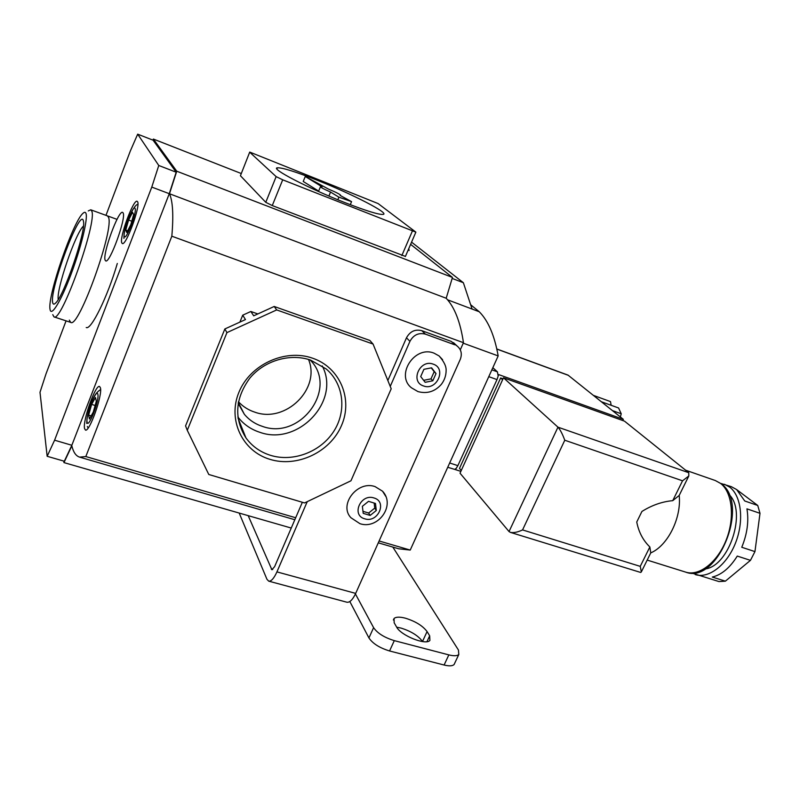<?xml version="1.0" encoding="UTF-8"?>
<svg xmlns="http://www.w3.org/2000/svg" width="800" height="800" viewBox="0 0 800 800"><rect width="100%" height="100%" fill="white"/><g stroke="black" fill="none" stroke-linecap="round" stroke-linejoin="round"><path stroke-width="1.2" d="M470.66 304.73L479.26 311.76C488.23 320.76 494.53 335.48 498.17 355.92L410.23 550.07L398.7 548.78L378.28 542.83M411.56 242.14L463.37 282.73L452.16 278.42M479.26 311.76L447.56 299.8M472.09 309.06L463.37 282.73M498.17 355.92L463.25 343.18M410.23 550.07L379.11 540.98M95.47 397.48L96.32 401.26L93.28 412.09L89.42 419.01L88.63 415.1L91.64 404.4L95.47 397.48M95.13 405.48L91.64 404.4M91.17 415.87L88.63 415.1M130.77 224.78L133.65 214.61L132.54 212.31L128.6 220.05L125.74 230.11L126.79 232.53L130.77 224.78M127.68 230.81L125.74 230.11M131.78 221.22L128.6 220.05M123.12 212.93L122.62 212.39C118.55 209.73 102.3 254.2 105.13 260.16L105.71 260.89C109.67 263.94 126.44 217.81 123.12 212.93M117.31 263.46C107.63 296.77 90.99 330.51 86.23 327.5C90.99 330.51 107.63 296.77 117.31 263.46M69.32 320.11L70.7 322.38C78.64 329.16 115.07 227.52 108.35 217.05L107.3 215.82M137.58 201.73L137.15 201.3C133.43 198.87 119.04 238.02 121.82 242.93L122.32 243.51C125.96 246.23 140.75 205.82 137.58 201.73M66.07 320.86L46.01 373.88L40 392.29L47.16 456.29L64.32 461.24L71.84 445.27L169.27 193.69L176.19 172.2L153.09 140.2L137.68 134.16L130.31 151.04L105.98 215.34M47.16 456.29L54.59 440.2L71.84 445.27M54.59 440.2L151.78 187.09L169.27 193.69M151.78 187.09L158.77 165.49L176.19 172.2M158.77 165.49L137.68 134.16M269.86 459.32C242.42 451.2 227.37 419.86 238.93 392.26C250.07 364.52 285.15 348.45 312.55 358.18C340.13 367.5 353.16 399.18 341.48 425.58C330.21 452.12 297.15 467.85 269.86 459.32M310.61 360.11C290.07 353.01 264.35 360.55 249.81 378.18C235.13 398.42 233.84 418.32 245.95 437.89C252.09 446.29 260.26 452.1 270.45 455.32C293.08 462.35 320.4 451.98 333.56 431.66C346.86 411.42 343.93 384.07 326.2 368.96L310.61 360.11M50.05 309.38C51.11 317.22 60.84 301.47 70.88 274.72C80.94 248.07 88.04 218.91 86 213.48C85.47 211.95 84.44 211.92 82.91 213.39C72.86 221.87 47.29 296.37 50.02 309.21L50.05 309.38M88.27 210.92L90.75 209.8L91.7 210.99C97.69 221.24 61.2 323.45 53.99 316.88L52.76 314.64M52.65 302.44C49.48 289.51 80.07 207.54 83.32 220.63L83.51 221.58C85.97 231.88 63.76 296.57 55.52 303.14C53.95 304.66 53 304.42 52.65 302.44M83.42 226.11C75.57 232.97 56.24 289.29 58.22 299.52M100.4 387.75L99.57 386.5C95.57 384.16 82.52 420.76 84.55 428.55L85.44 430.04C89.4 432.62 102.81 394.74 100.4 387.75M237.86 416.95C243.53 424.29 250.89 429.42 259.93 432.33C298.18 446.21 340.94 400.85 322.23 365.92M238.17 403.39L244.33 414.25C249.11 419.98 255.14 424.03 262.42 426.38C300.59 440.49 338.67 387.98 310.1 359.94M238.46 401.76C242.95 406.61 248.41 410.08 254.84 412.17C285.61 423.47 320.92 388.88 308.52 359.45M408.1 250.18L409.11 250.49L408.77 248.63M224.85 328.96L226.93 332.62L187.28 430.31L185.57 425.88L224.85 328.96L245.47 319.57L242.71 315.19L250.85 311.49L257.82 313.94M239.89 322.11L242.71 315.19M152.91 140.13L153.38 139.06L176.75 171.21L169.49 193.75C172.84 201.32 173.62 215.48 171.83 236.2L85.81 456.55L295.69 517.75M171.83 236.2L463.46 342.7L460.29 349.82M63.75 461.08L63.96 462.6L291.25 528.05M410.61 244.35L452.46 277.43L446.19 298.25C454.62 307.23 460.38 322.05 463.46 342.7M63.96 462.6L71.84 445.87C73.36 452.23 75.94 455.98 79.59 457.13L85.81 456.55M249.76 152.26L276.14 176.62L282.7 179.82L415.87 232.14L378.14 203.58L249.73 152.08L240.43 175.73L265.77 202.32L272.27 205.57L405.42 256.42M240.43 175.73L249.69 152.18M176.75 171.21L452.46 277.43M153.38 139.06L241.21 173.5M169.49 193.75L446.19 298.25M408.48 250.34L408.35 249.6M274.19 306.47L369.83 340.43L373.06 344.05L276.69 309.92L274.19 306.47L253.7 315.82L250.85 311.49M187.28 430.31L208.78 474.48L304.56 502.93L350.96 480.79L391.2 388.79L373.06 344.05M226.93 332.62L276.69 309.92M317.66 180.41C295.81 171.77 282.39 167.57 277.4 167.8C269.87 168.26 308.1 188.17 344.58 202.47C366.11 210.86 378.97 214.84 383.17 214.4C389.89 213.42 352.33 194.13 317.66 180.41M340.15 195.43L340.65 195.45C340.57 194.58 336.51 192.47 328.49 189.1L305.26 176.49L322.07 186.83L320.52 186.58C320.28 187.19 323.62 189.01 330.56 192.05L338.91 197.18L351.56 201.63L340.15 195.43M328.91 196.02L330.56 192.05M337.84 199.75L338.91 197.18M350.29 204.69L351.56 201.63M305.26 176.49L303.23 181.47L318.66 191.1M611.16 405.3L610.48 401.59L593.49 395.41L598.36 399.31M612.46 410.61L621.24 413.78L618.58 407.98L601.42 401.77M729.08 494.59C747.13 511.12 729.28 566.38 704.99 568.98M679.84 494.12L679.2 495.45C681.62 517.86 667.76 545.68 650.77 552.89L650.36 553.69M720.72 483.42L731.36 486.68L736.65 489.57L744.74 500.98L757.74 505.46L760 513.32L754.95 551.6L750.46 560.35L725.38 581.16L718.98 581.57L691.69 573.01M724.5 484.29L729.76 487.17C741.42 495.98 744.26 521.11 735.47 543.1C726.79 565.16 708.58 578.96 695.26 574.57M750.46 560.35L737.27 556.08C729.97 567.77 721.65 574.77 712.31 577.06L725.38 581.16M760 513.32L746.94 508.85C748.97 521.12 747.24 533.93 741.76 547.27L754.95 551.6M736.89 489.77L757.74 505.46M636.75 522.01L641.92 511.46L636.75 522.01C638.7 532.08 643.06 540.39 649.85 546.96L650.77 552.89M679.2 495.45L672.73 500.66C662.13 501.63 651.86 505.23 641.92 511.46M496.83 348.98L568.02 375.11L623.34 419.33L498.65 374.58L497 379.59L457.88 465.64L455.45 469.63L447.74 467.26M460.86 471.37L455.45 469.63M623.34 419.33L622.77 420.53M503.02 378.82L500.63 377.97L459.49 468.38L461.27 470.48M489.21 375.7L449.05 464.37M492.84 367.7L497.41 371.84L498.12 375.73M455.96 468.51L455.05 469.15M502.59 379.75L500.63 377.97M672.73 500.66L682.54 480.81L688.81 475.98L688.75 472.71L624.52 421.16L503.49 377.79L460.03 473.2L509.04 531.56L510.4 532.38C513.68 533.02 517.73 532.2 522.56 529.92L640.25 566.37L649.85 546.96M682.54 480.81L564.78 440.23C562.45 433.97 560.18 429.62 557.96 427.17L503.49 377.79M510.4 532.38L640.66 572.45L641.33 571.93L640.25 566.37M620.37 416.95L621.24 413.78M396.71 627.21L400.87 628.04C411 631.18 418.21 635.66 422.5 641.48L422.55 641.57M427.08 631.57C422.75 625.8 415.52 621.34 405.38 618.18C399.71 616.72 395.94 616.83 394.06 618.5L394.17 622.78L396.59 627.01C400.75 635.5 426.11 645.67 429.91 640.4L429.67 635.81L427.08 631.57L422.5 641.48M392.82 547.07L458.45 650.04L458.8 654.51L454.08 664.55C452.43 666.08 449.11 666.24 444.1 665.02L389.57 650.97C379.61 647.92 372.74 643.58 368.94 637.95L373.6 627.66L355.43 593.96M248.19 515.65L271.89 569.74L274.63 566.64L302.35 502.27M373.6 627.66C377.43 633.23 384.33 637.55 394.3 640.63L389.57 650.97M444.1 665.02L448.84 654.89L394.3 640.63M448.84 654.89C453.85 656.13 457.17 656 458.8 654.51M454.73 663.17L454.08 664.55M349.82 601.54L368.94 637.95M239.19 513.06L266.94 579.27L268.72 581.15C271.24 581.46 273.98 578.37 276.93 571.89L306.71 502.86L306.3 502.1M268.72 581.15L346.92 602.23C349.78 602.64 352.7 599.7 355.68 593.4L460.25 359.41C462.28 354.07 461.32 349.68 457.36 346.23L450.96 341.29L454.99 344.02M406.48 337.8C410.03 331.39 415.14 329.01 421.82 330.67L425.4 334.14C418.67 332.47 413.52 334.87 409.94 341.34L406.48 337.8L387.85 380.52M421.82 330.67L450.96 341.29M307.35 501.6L306.71 502.86M425.4 334.14L454.74 344.8M409.94 341.34L390.24 386.41M439.09 355.94C444.05 361.59 446.39 366.51 446.12 370.69C446.04 375.75 444.43 380.32 441.31 384.4C434.89 391.62 427.11 394.02 417.95 391.59L411.47 387.8C395.18 375.19 414.73 345.09 434.09 353.18L439.09 355.94L442.61 359.71M436.02 373.57L432.81 380.8L425.17 382.31L420.7 376.57L423.91 369.31L431.58 367.82L436.02 373.57L434.19 371.68L430.99 378.88L432.81 380.8M431.26 367.88L434.19 371.68M430.99 378.88L423.63 380.33M382.55 491.21C395.92 505.31 378.14 529.86 359.97 523.69L350.95 517.75C338.44 504.81 357.49 480.16 375.11 486.62L382.55 491.21L385.83 496.45M362.37 506.3L368.52 501.34L375.48 503.46L376.3 510.5L370.17 515.43L363.21 513.35L362.37 506.3M374.16 503.05L374.75 508.1L368.65 513.02L370.17 515.43M368.65 513.02L362.97 511.32M374.75 508.1L376.3 510.5M97.85 394.31C99.64 400.23 88.15 429.76 87.08 422.06C85.48 415.9 96.58 387.24 97.85 394.31M124.33 236.38C125.87 241.48 137.3 211.65 135.05 208.36C133.32 203.85 122.28 232.77 124.33 236.38M276.14 176.62L265.77 202.32M282.7 179.82L272.27 205.57M412.36 231.07L401.83 255.58M715.35 480.55L721.04 483.67C750.32 503.29 717.99 584.95 685.68 572.12C699.04 576.52 717.38 562.48 726.16 540.09C735.07 517.77 732.29 492.32 720.61 483.45L715.35 480.55L685.59 470.18M564.78 440.23L522.56 529.92M497.41 371.84L491.87 369.84M497 379.59L488.83 376.67M457.88 465.64L449.72 463M568.48 375.38L496.85 349.08M509.04 531.56L557.96 427.17L688.75 472.71M271.3 569.14L272.7 569.52M276.93 571.89L355.68 593.4M429.67 635.81L426.96 641.65M423.55 385.96C409.75 381.83 419.87 358.81 433.21 364.14C446.92 368.43 436.79 391.16 423.55 385.96M364.74 518.81C351 515.33 360.67 493.33 373.97 497.96C387.63 501.59 377.94 523.32 364.74 518.81M87.35 426.5L88.14 428.02M86.74 423.44C86.85 417.7 88.12 411.58 90.55 405.07C93.18 397.01 96.53 391.87 100.59 389.64M137.89 204.57C136.35 203.97 133.57 207.75 129.53 215.91C125.59 225.56 123.73 233.06 123.95 238.4M53.99 316.88L70.7 322.38M238.03 418.2L245.95 437.89M238.32 402.5L244.33 414.25M79.59 457.13L294.83 519.74M90.75 209.8L117.02 219.37M276.93 168.96L277.4 167.8M415.87 232.14L405.36 256.56M320.43 186.79L318.5 191.47M685.68 572.12L647.19 560.09M688.81 475.98L679.02 495.77M650.87 552.65L641.33 571.93M394.06 618.5L393.38 619.99M453.56 342.7L457.36 346.23"/></g></svg>
